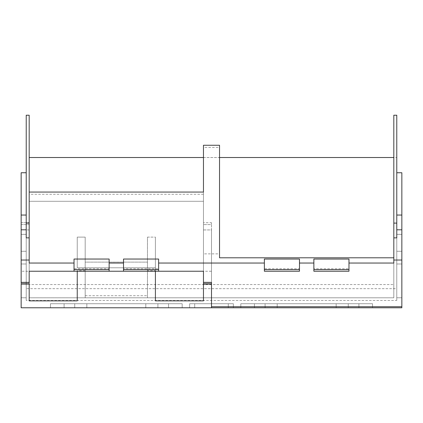 <?xml version="1.0" encoding="UTF-8"?>
<svg xmlns="http://www.w3.org/2000/svg" width="423" height="423" viewBox="0 0 423 423"><rect width="100%" height="100%" fill="white"/><g stroke="black" fill="none" stroke-linecap="round" stroke-linejoin="round"><path stroke-width="0.32" stroke-dasharray="2.12 1.59" d="M396.774 237.863L396.774 172.748L401.85 172.748L401.85 307.78L21.15 307.78L21.15 172.748L26.226 172.748L26.226 300.452L26.226 288.676L396.774 288.676L396.774 300.452L26.226 300.452M401.85 297.771L401.85 234.347L401.85 297.771L401.85 234.347L401.85 297.771L401.85 234.347L401.85 297.771L401.85 234.347L401.85 297.771L401.85 234.347L401.85 297.771L401.85 234.347L401.85 297.771L401.85 234.347L401.85 297.771L401.85 234.347L401.85 297.771L401.85 234.347L401.85 297.771L401.85 234.347L401.85 297.771L396.774 297.771L396.774 234.347L396.774 251.278L396.774 234.347L401.85 234.347L396.774 234.347L401.85 234.347L396.774 234.347L401.85 234.347L396.774 234.347L401.85 234.347L396.774 234.347L401.85 234.347L396.774 234.347L401.85 234.347L396.774 234.347L401.85 234.347L396.774 234.347L401.85 234.347L396.774 234.347L396.774 251.278L396.774 234.347L401.85 234.347L396.774 234.347L396.774 297.771L396.774 234.347L401.85 234.347L396.774 234.347L396.774 251.278L396.774 234.347L401.85 234.347L396.774 234.347L396.774 297.771L396.774 234.347L401.85 234.347L396.774 234.347L396.774 251.278L396.774 234.347L401.85 234.347L396.774 234.347L396.774 251.278L396.774 234.347L401.85 234.347L396.774 234.347L396.774 297.771L396.774 234.347L401.85 234.347L396.774 234.347L396.774 297.771L396.774 234.347L401.85 234.347L396.774 234.347L396.774 251.278L396.774 234.347L401.85 234.347L396.774 234.347L396.774 251.278L396.774 234.347L401.85 234.347L396.774 234.347L396.774 297.771L396.774 234.347L401.85 234.347L396.774 234.347L396.774 251.278L401.85 251.278L396.774 251.278L401.85 251.278L396.774 251.278L401.85 251.278L396.774 251.278L401.85 251.278L396.774 251.278L396.774 234.347L401.85 234.347L396.774 234.347L396.774 297.771L396.774 264L396.774 297.771L396.774 264L401.85 264L396.774 264L401.85 264L396.774 264L401.85 264L396.774 264L401.85 264L396.774 264L396.774 297.771L396.774 264L401.85 264L396.774 264L396.774 297.771L396.774 234.347L401.85 234.347L396.774 234.347L396.774 297.771L396.774 264L401.85 264L396.774 264L396.774 297.771L396.774 264L401.85 264L396.774 264L396.774 297.771L396.774 264L401.85 264L396.774 264L396.774 297.771L396.774 264L401.85 264L396.774 264L396.774 297.771L401.85 297.771L396.774 297.771L401.85 297.771L396.774 297.771L401.85 297.771L396.774 297.771L401.85 297.771L396.774 297.771L401.85 297.771L396.774 297.771L401.85 297.771L396.774 297.771L401.85 297.771L396.774 297.771L401.85 297.771L396.774 297.771L396.774 264L401.85 264L396.774 264L396.774 297.771L401.85 297.771L396.774 297.771L396.774 234.347L396.774 251.278L401.85 251.278L396.774 251.278L401.85 251.278L396.774 251.278L396.774 234.347L396.774 297.771L401.85 297.771L396.774 297.771L396.774 264L401.85 264L396.774 264L396.774 297.771L401.85 297.771L396.774 297.771L401.85 297.771L396.774 297.771L401.85 297.771L396.774 297.771L396.774 234.347L396.774 251.278L401.85 251.278L396.774 251.278L401.85 251.278L396.774 251.278L396.774 234.347L396.774 297.771L401.85 297.771L396.774 297.771L396.774 264L396.774 297.771L401.85 297.771L396.774 297.771L401.85 297.771L396.774 297.771L401.85 297.771L396.774 297.771L396.774 264L396.774 297.771L401.85 297.771L396.774 297.771L396.774 234.347L396.774 251.278L401.85 251.278L396.774 251.278L401.85 251.278L396.774 251.278L396.774 234.347L396.774 297.771L401.85 297.771M358.91 303.725L358.91 307.78L358.91 303.725L358.91 307.78L358.91 303.725L358.91 307.78L358.91 303.725L358.91 307.78L358.91 303.725L358.91 307.78L358.91 303.725L358.91 307.78L358.91 303.725L358.91 307.78L358.91 303.725L358.91 307.78L358.91 303.725L254.44 303.725L358.91 303.725L254.44 303.725L358.91 303.725L254.44 303.725L254.44 307.78L358.91 307.78L254.44 307.78L358.91 307.78L254.44 307.78L254.44 303.725L358.91 303.725L254.44 303.725L358.91 303.725L254.44 303.725L254.44 307.78L358.91 307.78L358.91 303.725L254.44 303.725L358.91 303.725L254.44 303.725L358.91 303.725L254.44 303.725L254.44 307.78L358.91 307.78L254.44 307.78L254.44 303.725L358.91 303.725L254.44 303.725L358.91 303.725L254.44 303.725L254.44 307.78L358.91 307.78L358.91 303.725L358.91 307.78L254.44 307.78L358.91 307.78L254.44 307.78L254.44 303.725L358.91 303.725L358.91 307.78L358.91 303.725L358.91 307.78L254.44 307.78L358.91 307.78L254.44 307.78L358.91 307.78L358.91 303.725L358.91 307.78L254.44 307.78L254.44 303.725L358.91 303.725L358.91 307.78L254.44 307.78L358.91 307.78L358.91 303.725L254.44 303.725L254.44 307.78L358.91 307.78L254.44 307.78L254.44 303.725L358.91 303.725L254.44 303.725L254.44 307.78L358.91 307.78L254.44 307.78L254.44 303.725L358.91 303.725L254.44 303.725L254.44 307.78L358.91 307.78L254.44 307.78L254.44 303.725L358.91 303.725M254.44 303.725L254.44 307.78L358.91 307.78L254.44 307.78L254.44 303.725M336.153 307.78L336.153 303.725L336.153 307.78L336.153 303.725L336.153 307.78L336.153 303.725L336.153 307.78L336.153 303.725L336.153 307.78L336.153 303.725L336.153 307.78L336.153 303.725L336.153 307.78L336.153 303.725L336.153 307.78L336.153 303.725L336.153 307.78L336.153 303.725L336.153 307.78L336.153 303.725L336.153 307.78L277.197 307.78L336.153 307.78L277.197 307.78L336.153 307.78L336.153 303.725L336.153 307.78L336.153 303.725L336.153 307.78L336.153 303.725L277.197 303.725L277.197 307.78L277.197 303.725L336.153 303.725L277.197 303.725L277.197 307.78L336.153 307.78L336.153 303.725L277.197 303.725L336.153 303.725L277.197 303.725L277.197 307.78L336.153 307.78L277.197 307.78L277.197 303.725L336.153 303.725L277.197 303.725L277.197 307.78L336.153 307.78L277.197 307.78L277.197 303.725L336.153 303.725L277.197 303.725L277.197 307.78L336.153 307.78L277.197 307.78L277.197 303.725L336.153 303.725L277.197 303.725L277.197 307.78L336.153 307.78L277.197 307.78L277.197 303.725L336.153 303.725L277.197 303.725L277.197 307.78L336.153 307.78L277.197 307.78L277.197 303.725L336.153 303.725L277.197 303.725L277.197 307.78L336.153 307.78L277.197 307.78L277.197 303.725L336.153 303.725L277.197 303.725L336.153 303.725L277.197 303.725L336.153 303.725L277.197 303.725L336.153 303.725L277.197 303.725L336.153 303.725L277.197 303.725L277.197 307.78L336.153 307.78L277.197 307.78L277.197 303.725L277.197 307.78L277.197 303.725L277.197 307.78L277.197 303.725L277.197 307.78L336.153 307.78L277.197 307.78L277.197 303.725L277.197 307.78L336.153 307.78L277.197 307.78L277.197 303.725L277.197 307.78L336.153 307.78M21.15 224.587L29.187 224.587L29.187 284.124L21.15 284.129L21.15 222.699L21.15 283.32L21.15 224.587L29.187 224.587L29.187 297.803L393.813 297.803L393.813 115.22L396.774 115.22L396.774 157.52L393.813 157.52M155.405 271.233L155.405 267.78L77.245 267.78L77.245 237.113L85.187 237.113L85.187 297.803L147.463 297.803L147.463 237.113L155.405 237.113L155.405 297.803L155.405 237.113L155.405 267.78L77.245 267.78L77.245 237.113L85.187 237.113L85.187 295.709L85.187 237.113L85.187 262.123L147.463 262.123L85.187 262.123L85.187 297.803L29.187 297.803L29.187 284.563L393.813 284.563M203.463 157.52L219.537 157.52M29.187 284.563L29.187 115.22L26.226 115.22L26.226 288.676M203.463 300.875L203.463 253.869L219.537 253.869L219.537 147.431L219.537 257.792M219.537 253.869L219.537 145.263M393.813 263.043L393.813 297.803L147.463 297.803L147.463 237.113L147.463 295.709L147.463 237.113L155.405 237.113L155.405 270.699L147.463 270.699M189.636 303.725L233.364 303.725L233.364 307.78L233.364 303.725L233.364 307.78L233.364 303.725L233.364 307.78L233.364 303.725L233.364 307.78L233.364 303.725L233.364 307.78L233.364 303.725L189.636 303.725L233.364 303.725L189.636 303.725L233.364 303.725L189.636 303.725L233.364 303.725L189.636 303.725L233.364 303.725L189.636 303.725L189.636 307.78L233.364 307.78L189.636 307.78L189.636 303.725L189.636 307.78L233.364 307.78L189.636 307.78L189.636 303.725L189.636 307.78L233.364 307.78L189.636 307.78L189.636 303.725L189.636 307.78L233.364 307.78L189.636 307.78L189.636 303.725L189.636 307.78L233.364 307.78L189.636 307.78L189.636 303.725M240.819 303.725L265.089 303.725L265.089 307.78L240.819 307.78L240.819 303.725L265.089 303.725L265.089 307.78L265.089 303.725L265.089 307.78L265.089 303.725L265.089 307.78L240.819 307.78L265.089 307.78L265.089 303.725L265.089 307.78L265.089 303.725L265.089 307.78L265.089 303.725L265.089 307.78L265.089 303.725L265.089 307.78L265.089 303.725L265.089 307.78L265.089 303.725L265.089 307.78L265.089 303.725L265.089 307.78L265.089 303.725L265.089 307.78L265.089 303.725L240.819 303.725L265.089 303.725L240.819 303.725L265.089 303.725L240.819 303.725L265.089 303.725L240.819 303.725L265.089 303.725L240.819 303.725L240.819 307.78L240.819 303.725L240.819 307.78L265.089 307.78L265.089 303.725L240.819 303.725L240.819 307.78L265.089 307.78L265.089 303.725L240.819 303.725L240.819 307.78L240.819 303.725L240.819 307.78L265.089 307.78L265.089 303.725L240.819 303.725L240.819 307.78L265.089 307.78L240.819 307.78L240.819 303.725L240.819 307.78L265.089 307.78L240.819 307.78L240.819 303.725L240.819 307.78L240.819 303.725L265.089 303.725L240.819 303.725L240.819 307.78L265.089 307.78L240.819 307.78L240.819 303.725L265.089 303.725L240.819 303.725L240.819 307.78L265.089 307.78L240.819 307.78L240.819 303.725L265.089 303.725L240.819 303.725L240.819 307.78L265.089 307.78L240.819 307.78L240.819 303.725L265.089 303.725L240.819 303.725L240.819 307.78L265.089 307.78L240.819 307.78L240.819 303.725L265.089 303.725L240.819 303.725L240.819 307.78L265.089 307.78L240.819 307.78L240.819 303.725L265.089 303.725L240.819 303.725L240.819 307.78L265.089 307.78L240.819 307.78L265.089 307.78L240.819 307.78L240.819 303.725M348.261 303.725L372.531 303.725L372.531 307.78L348.261 307.78L348.261 303.725L372.531 303.725L372.531 307.78L372.531 303.725L372.531 307.78L372.531 303.725L372.531 307.78L348.261 307.78L348.261 303.725L372.531 303.725L372.531 307.78L372.531 303.725L372.531 307.78L372.531 303.725L372.531 307.78L372.531 303.725L372.531 307.78L372.531 303.725L372.531 307.78L372.531 303.725L372.531 307.78L372.531 303.725L372.531 307.78L372.531 303.725L372.531 307.78L372.531 303.725L348.261 303.725L372.531 303.725L348.261 303.725L372.531 303.725L348.261 303.725L372.531 303.725L348.261 303.725L348.261 307.78L372.531 307.78L372.531 303.725L348.261 303.725L348.261 307.78L372.531 307.78L372.531 303.725L348.261 303.725L348.261 307.78L372.531 307.78L372.531 303.725L348.261 303.725L348.261 307.78L348.261 303.725L348.261 307.78L372.531 307.78L372.531 303.725L348.261 303.725L348.261 307.78L372.531 307.78L348.261 307.78L348.261 303.725L348.261 307.78L372.531 307.78L348.261 307.78L348.261 303.725L348.261 307.78L348.261 303.725L372.531 303.725L348.261 303.725L348.261 307.78L372.531 307.78L348.261 307.78L348.261 303.725L372.531 303.725L348.261 303.725L348.261 307.78L372.531 307.78L348.261 307.78L348.261 303.725L372.531 303.725L348.261 303.725L348.261 307.78L372.531 307.78L348.261 307.78L348.261 303.725L372.531 303.725L348.261 303.725L348.261 307.78L372.531 307.78L348.261 307.78L348.261 303.725L372.531 303.725L348.261 303.725L348.261 307.78L372.531 307.78L348.261 307.78L348.261 303.725L372.531 303.725L348.261 303.725L348.261 307.78L372.531 307.78L348.261 307.78L372.531 307.78L348.261 307.78L348.261 303.725M168.56 303.725L64.09 303.725L64.09 307.78L64.09 303.725L64.09 307.78L64.09 303.725L64.09 307.78L64.09 303.725L64.09 307.78L64.09 303.725L64.09 307.78L64.09 303.725L168.56 303.725L64.09 303.725L168.56 303.725L64.09 303.725L168.56 303.725L64.09 303.725L168.56 303.725L64.09 303.725L168.56 303.725L168.56 307.78L64.09 307.78L168.56 307.78L168.56 303.725L168.56 307.78L64.09 307.78L168.56 307.78L168.56 303.725L168.56 307.78L64.09 307.78L168.56 307.78L168.56 303.725L168.56 307.78L64.09 307.78L168.56 307.78L168.56 303.725L168.56 307.78L64.09 307.78L168.56 307.78L168.56 303.725M50.469 303.725L74.739 303.725L74.739 307.78L74.739 303.725L74.739 307.78L50.469 307.78L50.469 303.725L74.739 303.725L74.739 307.78L74.739 303.725L74.739 307.78L74.739 303.725L50.469 303.725L74.739 303.725L50.469 303.725L74.739 303.725L50.469 303.725L74.739 303.725L50.469 303.725L74.739 303.725L74.739 307.78L50.469 307.78L74.739 307.78L74.739 303.725L74.739 307.78L50.469 307.78L50.469 303.725L50.469 307.78L74.739 307.78L50.469 307.78L50.469 303.725L50.469 307.78L74.739 307.78L50.469 307.78L50.469 303.725L50.469 307.78L74.739 307.78L50.469 307.78L50.469 303.725M142.974 303.725L145.803 303.725L145.803 307.78L145.803 303.725L145.803 307.78L145.803 303.725L145.803 307.78L86.847 307.78L86.847 303.725L142.974 303.725M86.847 303.725L145.803 303.725L145.803 307.78L86.847 307.78L145.803 307.78L145.803 303.725L86.847 303.725L145.803 303.725L86.847 303.725L145.803 303.725L86.847 303.725L145.803 303.725L86.847 303.725L145.803 303.725L145.803 307.78L145.803 303.725L145.803 307.78L86.847 307.78L86.847 303.725L86.847 307.78L145.803 307.78L86.847 307.78L86.847 303.725L86.847 307.78L145.803 307.78L86.847 307.78L86.847 303.725L86.847 307.78L145.803 307.78L86.847 307.78L86.847 303.725M157.911 303.725L182.181 303.725L182.181 307.78L157.911 307.78L157.911 303.725L182.181 303.725L182.181 307.78L182.181 303.725L182.181 307.78L182.181 303.725L182.181 307.78L157.911 307.78L157.911 303.725L182.181 303.725L157.911 303.725L182.181 303.725L157.911 303.725L182.181 303.725L157.911 303.725L182.181 303.725L157.911 303.725L157.911 307.78L182.181 307.78L182.181 303.725L182.181 307.78L182.181 303.725L182.181 307.78L157.911 307.78L182.181 307.78L157.911 307.78L157.911 303.725L157.911 307.78L182.181 307.78L157.911 307.78L157.911 303.725L157.911 307.78L182.181 307.78L157.911 307.78L157.911 303.725M194.712 303.725L228.288 303.725L228.288 307.78L228.288 303.725L228.288 307.78L228.288 303.725L228.288 307.78L194.712 307.78L228.288 307.78L228.288 303.725L228.288 307.78L228.288 303.725L194.712 303.725L228.288 303.725L194.712 303.725L228.288 303.725L194.712 303.725L228.288 303.725L194.712 303.725L228.288 303.725L194.712 303.725L194.712 307.78L194.712 303.725L194.712 307.78L228.288 307.78L228.288 303.725L228.288 307.78L194.712 307.78L228.288 307.78L194.712 307.78L194.712 303.725L194.712 307.78L228.288 307.78L194.712 307.78L194.712 303.725L194.712 307.78L228.288 307.78L194.712 307.78L194.712 303.725M26.226 234.347L26.226 297.771L26.226 234.347L26.226 297.771L26.226 234.347L26.226 297.771L26.226 234.347L26.226 297.771L26.226 234.347L26.226 251.278L26.226 234.347L21.15 234.347L26.226 234.347L21.15 234.347L26.226 234.347L21.15 234.347L21.15 297.771L21.15 234.347L26.226 234.347L21.15 234.347L21.15 251.278L26.226 251.278L21.15 251.278L26.226 251.278L21.15 251.278L21.15 234.347L21.15 297.771L21.15 234.347L26.226 234.347L21.15 234.347L21.15 297.771L26.226 297.771L26.226 264L26.226 297.771L26.226 264L26.226 297.771L21.15 297.771L26.226 297.771L21.15 297.771L21.15 264L26.226 264L21.15 264L26.226 264L21.15 264L21.15 297.771L21.15 234.347L26.226 234.347L21.15 234.347L21.15 251.278L21.15 234.347L26.226 234.347L21.15 234.347L21.15 297.771L21.15 234.347L26.226 234.347L21.15 234.347L21.15 251.278L21.15 234.347L26.226 234.347M26.226 237.863L26.226 172.748M29.187 157.52L396.774 157.52L396.774 288.676M77.245 300.875L77.245 271.233M74.025 268.764L74.025 271.233L109.134 271.233L109.134 259.04L74.025 259.04L74.025 271.233L74.025 268.764L109.134 268.764L109.134 271.233L109.134 268.764M74.025 271.233L109.134 271.233L74.025 271.233M264.375 268.764L264.375 271.233L299.484 271.233L299.484 259.04L264.375 259.04L264.375 271.233L264.375 268.764L299.484 268.764L299.484 271.233L299.484 268.764M264.375 271.233L299.484 271.233L264.375 271.233M313.866 268.764L313.866 271.233L348.975 271.233L313.866 271.233L313.866 268.764L348.975 268.764L348.975 271.233L348.975 268.764M396.774 172.748L396.774 300.452M123.516 268.764L123.516 271.233L158.625 271.233L123.516 271.233L123.516 268.764L158.625 268.764L158.625 271.233L158.625 268.764M203.463 194.279L29.187 194.279L29.187 201.29L203.463 201.29L203.463 192.063L203.463 284.129L203.463 283.32L211.5 283.32L211.5 222.699L211.5 224.587L203.463 224.587L211.5 224.587L211.5 307.78L211.5 229.938L203.463 229.938L203.463 222.699L203.463 297.803L203.463 147.431L219.537 147.431M203.463 284.129L211.5 284.129L211.5 283.32L203.463 283.32L203.463 229.938L211.5 229.938L211.5 222.699L203.463 222.699L211.5 222.699L211.5 307.78L21.15 307.78L21.15 271.233L29.187 271.233L29.187 282.347L21.15 282.347L21.15 283.881M26.226 297.771L21.15 297.771L21.15 264L26.226 264L21.15 264L21.15 297.771L21.15 264L26.226 264L21.15 264L21.15 297.771L26.226 297.771M26.226 251.278L21.15 251.278L26.226 251.278M29.187 263.043L29.187 192.063L29.187 271.233L29.187 201.29L203.463 201.29L203.463 271.233L211.5 271.233M21.15 222.699L29.187 222.699L21.15 222.699L21.15 307.78M29.187 284.129L29.187 282.347M21.15 271.233L21.15 282.347M123.516 259.04L123.516 271.233L158.625 271.233L158.625 259.04L123.516 259.04M348.975 259.04L313.866 259.04L313.866 271.233L348.975 271.233L348.975 259.04M211.5 284.129L211.5 282.363L203.463 282.347M29.187 300.875L29.187 194.279M85.187 270.699L77.245 270.699M85.187 295.709L147.463 295.709M155.405 300.875L155.405 270.699M203.463 253.869L203.463 145.263M240.819 307.78L265.089 307.78L240.819 307.78M348.261 307.78L372.531 307.78L348.261 307.78M396.774 251.278L401.85 251.278L396.774 251.278M29.187 229.938L21.15 229.938L29.187 229.938M29.187 283.32L23.313 283.32L29.187 283.32M21.15 283.32L23.313 283.32L21.15 283.32"/><path stroke-width="0.63" d="M401.85 306.712L401.85 307.78L211.5 307.78L211.5 306.712L401.85 306.712L401.85 172.748L396.774 172.748M219.537 157.52L393.813 157.52M29.187 157.52L203.463 157.52M203.463 147.431L203.463 192.063L203.463 145.263L219.537 145.263L219.537 257.792L393.813 257.792M401.85 260.029L393.813 260.029L393.813 237.863L396.774 237.863L396.774 115.22L393.813 115.22L393.813 237.863M393.813 260.029L393.813 263.043L348.975 263.043M26.226 223.101L26.226 237.863L29.187 237.863L29.187 115.22L26.226 115.22L26.226 223.101L29.187 223.101M74.025 269.625L74.025 271.233L109.134 271.233L109.134 259.04L74.025 259.04L74.025 269.625L109.134 269.625M264.375 269.625L264.375 271.233L299.484 271.233L299.484 259.04L264.375 259.04L264.375 269.625L299.484 269.625M313.866 269.625L313.866 271.233L348.975 271.233L348.975 259.04L313.866 259.04L313.866 269.625L348.975 269.625M123.516 269.625L123.516 271.233L158.625 271.233L158.625 259.04L123.516 259.04L123.516 269.625L158.625 269.625M26.226 229.811L21.15 229.811L21.15 172.748L26.226 172.748M29.187 283.32L29.187 271.233L74.025 271.233M21.15 229.811L21.15 283.32M21.15 260.029L29.187 260.029L29.187 237.863M123.516 263.043L109.134 263.043M123.516 271.233L109.134 271.233M74.025 263.043L29.187 263.043L29.187 260.029M211.5 306.712L211.5 282.363L203.463 282.347L203.463 271.233L158.625 271.233M211.5 307.78L21.15 307.78L21.15 284.124L29.187 284.124L29.187 300.875L77.245 300.875L77.245 271.233M155.405 271.233L155.405 300.875L203.463 300.875L203.463 284.129L211.5 284.129M313.866 263.043L299.484 263.043M264.375 263.043L158.625 263.043M29.187 192.063L203.463 192.063M203.463 282.347L203.463 284.129M393.813 223.101L396.774 223.101M396.774 229.811L401.85 229.811M396.774 215.048L401.85 215.048M21.15 215.048L26.226 215.048M21.15 282.347L29.187 282.347"/></g></svg>
